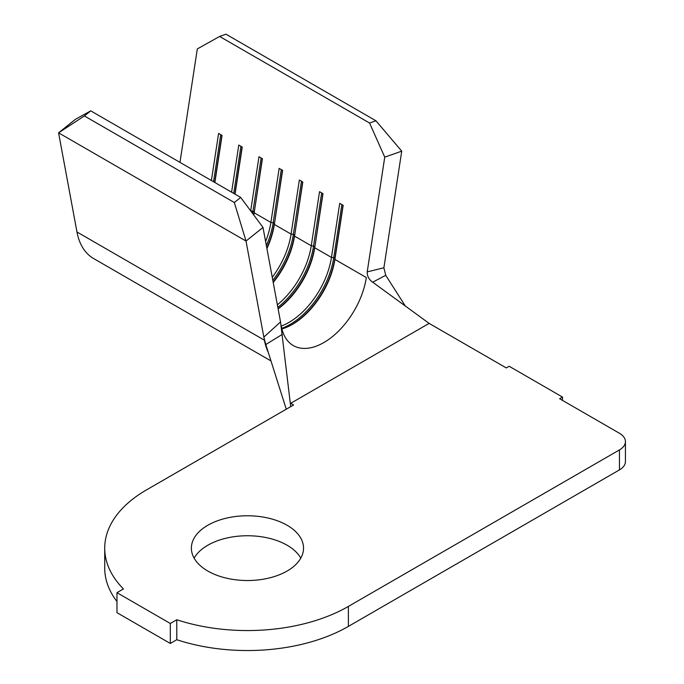 <?xml version="1.0" encoding="UTF-8"?>
<svg xmlns="http://www.w3.org/2000/svg" width="684" height="684" viewBox="0 0 684 684"><rect width="100%" height="100%" fill="white"/><g stroke="black" fill="none" stroke-linecap="round" stroke-linejoin="round"><path stroke-width="1.03" d="M281.919 328.961A61.175 35.32 120 0 0 292.444 324.387L292.444 324.387A61.175 35.32 120 0 0 334.912 259.416L343.171 205.337L339.717 203.345L331.449 257.415L333.732 257.68L341.855 204.576M300.798 558.135A56.071 32.37 0 0 0 287.109 545.234A56.071 32.37 0 0 0 194.119 558.135M287.109 525.261A56.071 32.37 0 0 0 225.994 518.241A56.071 32.37 0 0 0 191.383 548.149A56.071 32.37 0 0 0 207.808 571.037A56.071 32.37 0 0 0 268.915 578.057A56.071 32.37 0 0 0 303.534 548.149A56.071 32.37 0 0 0 287.109 525.261M214.862 182.517L222.061 135.415L218.598 133.414L211.399 180.516M231.585 192.17L238.784 145.068L242.247 147.069L235.048 194.171M250.695 210.877A61.175 35.32 120 0 0 250.703 210.8L258.971 156.722L262.434 158.722L254.166 212.801L270.89 222.454L279.157 168.375L282.62 170.376L274.352 224.455L291.076 234.108L299.344 180.029L302.807 182.03L294.539 236.108L311.263 245.761L319.531 191.691L322.993 193.683L314.726 247.762L331.449 257.415A61.175 35.32 120 0 1 281.175 326.08M385.725 275.31L372.686 282.193C368.89 279.482 367.069 276.054 367.214 271.881L384.75 157.149L369.565 123.026L375.926 120.777L401.73 151.147L383.904 267.786L385.725 275.31L405.296 305.987M375.926 120.777L225.977 34.2L219.615 36.449L369.565 123.026M219.615 36.449L197.308 48.932L179.969 162.364M253.79 215.041A61.175 35.32 120 0 0 254.166 212.801L262.263 158.628M265.614 241.512A61.175 35.32 120 0 0 270.89 222.454L273.181 222.719L281.295 169.615M266.922 248.548A61.175 35.32 120 0 0 274.352 224.455L282.449 170.282M272.258 277.302A61.175 35.32 120 0 0 291.076 234.108L293.359 234.373L301.482 181.269M273.224 282.492A61.175 35.32 120 0 0 294.539 236.108L302.636 181.935M277.362 304.799A61.175 35.32 120 0 0 311.263 245.761L313.546 246.026L321.668 192.922M278.123 308.886A61.175 35.32 120 0 0 314.726 247.762L322.822 193.589M291.871 324.712A62.8 36.261 120 0 0 334.886 258.347L334.912 259.416L366.342 277.559A61.175 35.32 -60 0 1 336.537 333.04A61.175 35.32 -60 0 1 293.291 345.565A61.175 35.32 -60 0 1 281.406 326.601M348.387 606.417L619.456 449.918A20.392 11.773 0 0 0 625.424 441.599A20.392 11.773 0 0 0 619.456 433.271L559.615 398.729L562.505 397.062L509.152 366.256L506.271 367.924L429.133 323.387L290.709 403.303L293.598 404.971L146.53 489.881A142.734 82.405 0 0 0 104.72 548.149A142.734 82.405 0 0 0 123.445 588.95L116.973 592.686L170.316 623.483L176.788 619.747A142.734 82.405 0 0 0 348.387 606.417L348.387 626.399L619.456 469.899L619.456 449.918M625.424 441.599L625.424 461.572A20.392 11.773 180 0 1 619.456 469.899M116.973 592.686L116.973 612.667L170.316 643.464L176.788 639.728A142.734 82.405 0 0 0 348.387 626.399M104.72 548.149L104.72 568.13A142.734 82.405 0 0 0 116.973 601.527M176.788 619.747L176.788 639.728M562.505 397.062L562.505 400.388M270.984 360.938L93.614 258.535A85.645 49.445 -60 0 1 76.976 231.987L58.576 132.833L75.556 119.221L90.741 110.851L240.691 197.428L262.998 227.447L280.543 321.925L290.709 406.629M170.316 623.483L170.316 643.464M282.347 334.348L265.794 344.548L286.254 409.203M76.976 231.987L264.417 340.204A85.645 49.445 120 0 0 268.29 352.431M265.794 344.548L263.844 337.101L246.018 241.05L234.33 202.524L240.691 197.428M372.686 282.193L429.133 323.387M262.998 227.447L246.018 241.05L58.576 132.833L84.38 115.947L234.33 202.524M263.844 337.101L280.543 321.925M90.741 110.851L84.38 115.947M401.73 151.147L384.75 157.149M367.214 271.881L383.904 267.786M281.757 328.303A62.8 36.261 120 0 0 333.732 257.68L334.886 258.347L343.009 205.243M278.089 308.723A62.8 36.261 120 0 0 314.7 246.693L313.546 246.026A62.8 36.261 120 0 1 277.841 307.364M273.138 282.039A62.8 36.261 120 0 0 294.513 235.039L293.359 234.373A62.8 36.261 120 0 1 272.813 280.32M266.803 247.907A62.8 36.261 120 0 0 274.327 223.386L273.181 222.719A62.8 36.261 120 0 1 266.375 245.607M252.593 213.434A62.8 36.261 120 0 0 252.994 211.065L261.108 157.961M253.61 214.81A62.8 36.261 120 0 0 254.14 211.732L250.575 210.732M234.877 194.068L242.076 146.966M233.723 193.401L240.922 146.308M214.69 182.414L221.89 135.312M213.536 181.747L220.735 134.654"/></g></svg>

